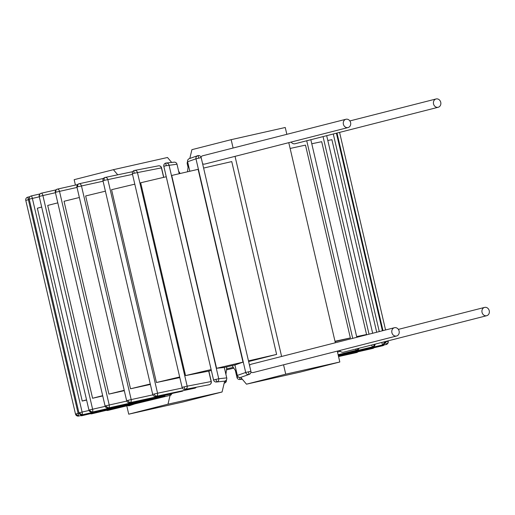 <?xml version="1.0" encoding="UTF-8"?>
<svg xmlns="http://www.w3.org/2000/svg" width="515" height="515" viewBox="0 0 515 515"><rect width="100%" height="100%" fill="white"/><g stroke="black" fill="none" stroke-linecap="round" stroke-linejoin="round"><path stroke-width="0.77" d="M233.102 148.017L231.158 139.668L191.908 149.665L189.81 158.459M201.153 157.603A2.678 2.659 70.6 0 0 197.676 155.685A2.678 2.659 70.6 0 0 195.97 158.807L201.172 157.603L250.889 371.264A2.678 2.678 0 0 1 249.176 374.399L249.176 374.399A2.678 2.659 70.6 0 0 250.876 371.27L245.694 372.474A2.678 2.659 70.6 0 0 249.176 374.399L240.737 377.36L246.479 384.177L285.728 374.173L283.553 364.807M281.608 356.47L235.046 156.36M203.605 168.064A155.176 1.893 166.9 0 1 231.75 161.594L276.619 354.41L248.629 361.543M126.793 405.839L128.731 414.182L167.98 404.178L170.085 395.365L170.858 395.095A2.62 1.32 -102.7 0 0 171.521 393.872M117.735 174.81L113.409 169.673L74.16 179.677L75.422 185.085M134.904 403.876L129.342 405.73A2.678 1.976 -103.9 0 1 129.304 405.736L128.962 405.775M188.336 164.909L187.511 171.791M232.143 365.605L236.61 372.364M246.479 384.177L300.567 371.997L339.816 361.994L337.286 351.114M335.342 342.771L288.78 142.661M286.836 134.325L285.246 127.488L231.158 139.668M113.409 169.673L167.497 157.493L171.662 162.437M128.731 414.182L182.819 402.003L222.068 391.999L224.173 383.186L224.939 382.915A2.62 1.32 -102.7 0 0 224.958 382.909A2.62 1.32 -102.7 0 0 225.615 380.714M355.459 349.157A2.678 1.564 76.4 0 0 357.05 350.123A2.678 1.564 76.4 0 0 357.075 350.116L357.075 350.116A2.678 1.564 76.4 0 0 357.146 350.097M335.078 341.632L350.361 337.937A155.176 1.893 166.9 0 0 334.995 341.284M290.125 148.468A155.176 1.893 166.9 0 1 305.492 145.121L350.361 337.937M357.05 350.123L358.582 348.359M233.295 367.35A80.263 0.979 -13.1 0 1 226.581 368.907M226.465 369.879A155.176 1.893 166.9 0 0 233.836 368.161M311.781 143.775A155.176 1.893 166.9 0 1 321.695 141.696L366.564 334.518A155.176 1.893 166.9 0 0 356.65 336.591M366.564 334.518L356.715 336.861M211.118 369.57A155.176 1.893 166.9 0 0 185.548 375.59L207.938 371.276A80.263 0.979 -13.1 0 1 211.33 370.472M224.031 367.491L216.577 368.289A155.176 1.893 166.9 0 1 242.99 362.148L235.188 364.897A80.263 0.979 -13.1 0 0 224.031 367.491M179.812 377.604L156.438 382.516A155.176 1.893 166.9 0 1 179.671 376.98M150.38 384.448L130.514 388.786A155.176 1.893 166.9 0 1 150.277 383.997M124.315 390.666L108.916 394.104A155.176 1.893 166.9 0 1 124.231 390.319M102.743 395.951L92.584 398.256A155.176 1.893 166.9 0 1 102.678 395.675M86.597 400.046L82.233 401.05A155.176 1.893 166.9 0 1 86.552 399.846M276.619 354.41A155.176 1.893 166.9 0 0 248.475 360.88M224.978 382.896A2.678 2.659 70.6 0 0 226.368 379.954A2.678 2.678 0 0 1 224.958 382.909M224.669 381.113L224.173 383.186L224.939 382.915M376.71 332.233L331.905 139.707A155.176 1.893 166.9 0 0 327.798 140.473M166.248 176.754A155.176 1.893 166.9 0 0 140.679 182.774L185.548 375.59M242.99 362.148L198.121 169.332A155.176 1.893 166.9 0 0 171.707 175.473L216.577 368.289M134.801 184.164A155.176 1.893 166.9 0 0 111.568 189.7L156.438 382.516M105.408 191.181A155.176 1.893 166.9 0 0 85.645 195.964L130.514 388.786M79.362 197.503A155.176 1.893 166.9 0 0 64.047 201.288L108.916 394.104M92.584 398.256L47.715 205.44A155.176 1.893 -13.1 0 1 57.809 202.859M41.683 207.03A155.176 1.893 166.9 0 0 37.363 208.234L82.233 401.05M182.027 391.278A2.678 1.996 77.7 0 1 181.988 391.291L181.988 391.291A2.678 2.678 0 0 0 182.053 391.271L182.053 391.271A2.678 1.777 -103.7 0 1 182.027 391.278A2.678 1.996 77.7 0 0 182.922 390.685M129.851 402.666A2.678 1.996 -102.3 0 0 131.19 399.589L126.639 400.67A2.678 2.678 0 0 0 129.819 402.679A2.678 1.996 -102.3 0 0 129.851 402.666L127.508 400.445M76.922 187.009L77.784 186.778A2.678 1.777 -103.7 0 1 78.892 183.804A2.678 1.777 -103.7 0 1 78.917 183.797A2.678 1.996 -102.3 0 1 78.956 183.784A2.678 2.678 0 0 0 76.922 187.009L126.639 400.67M152.858 394.857L131.19 399.589L81.467 185.928A2.678 1.996 -102.3 0 0 78.956 183.784L103.483 178.435M182.291 391.188A2.678 1.777 -103.7 0 1 182.053 391.271A2.678 2.678 0 0 0 183.256 390.615M79.046 413.178L78.113 413.397L78.711 416.036L75.499 414.041A2.678 2.678 0 0 0 78.711 416.036L156.888 397.85A2.678 2.678 0 0 0 157.828 397.426A2.678 2.678 -169.9 0 1 156.888 397.85L156.843 397.651M29.297 199.524L28.389 199.736L78.113 413.397L75.499 414.041L25.776 200.374A2.678 2.678 -169.9 0 1 25.75 199.299L25.75 199.299A2.678 2.678 -169.9 0 1 27.778 197.168L27.778 197.161A2.678 2.678 0 0 0 25.776 200.374L28.389 199.736L27.778 197.161L29.934 196.666M159.972 396.717A2.678 2.62 80.3 0 1 158.498 397.677A2.678 0.541 76.8 0 0 158.504 397.677A2.678 0.541 76.8 0 0 158.511 397.677M81.994 415.682L81.834 415.721A2.678 2.678 0 0 0 82.001 415.682A2.678 0.541 -103.2 0 1 81.994 415.682A2.678 0.541 -103.2 0 1 81.627 415.36M158.569 397.258L82.142 414.826A2.678 0.573 -102.9 0 0 82.091 412.058L78.937 412.83A2.678 2.678 0 0 0 82.142 414.826A2.678 0.573 -102.9 0 0 82.142 414.826A2.678 0.573 -102.9 0 0 82.149 414.826L78.995 412.805M29.213 199.163L29.271 199.144A2.678 2.614 -106.3 0 1 31.215 195.951A2.678 0.573 -102.9 0 0 31.215 195.951A2.678 2.678 0 0 0 29.213 199.163L78.937 412.83M89.05 410.461L82.091 412.058L32.368 198.397A2.678 0.573 -102.9 0 0 31.222 195.951L39.932 193.949M164.974 395.34A2.678 2.453 78.5 0 1 163.345 396.743A2.678 1.075 76.6 0 0 163.358 396.743L163.358 396.743A2.678 1.075 76.6 0 0 163.377 396.737M162.437 396.157A2.678 1.075 76.6 0 0 163.345 396.743L91.779 413.803A2.678 2.678 0 0 0 91.87 413.783A2.678 1.075 -103.4 0 1 91.85 413.783A2.678 1.075 -103.4 0 1 91.213 413.513M107.86 410.423L107.809 410.429A2.678 2.678 0 0 0 107.88 410.416A2.678 1.564 -103.6 0 1 107.86 410.423A2.678 1.564 -103.6 0 1 106.94 410.191M107.88 410.416L170.085 395.365M178.647 171.244L180.141 173.51M226.825 366.841L225.924 374.405M167.98 404.178L222.068 391.999M357.352 351.932A2.678 1.584 77.4 0 1 356.618 352.55A2.678 1.584 77.4 0 1 356.599 352.556L356.663 352.537A2.678 2.678 0 0 0 357.944 351.797M105.195 406.367L92.61 409.219A2.678 1.101 -102.8 0 1 92.153 412.103L88.941 410.107A2.678 2.678 0 0 0 92.14 412.109A2.678 1.101 -102.8 0 0 92.153 412.103L163.48 395.919A2.678 1.101 77.2 0 1 163.48 395.919A2.678 2.678 0 0 0 163.564 395.9L163.564 395.9A2.678 2.44 -104.6 0 1 163.493 395.919A2.678 1.101 77.2 0 0 163.873 395.584M39.217 196.447L39.449 196.376A2.678 2.44 -104.6 0 1 41.219 193.234A2.678 1.101 -102.8 0 0 41.219 193.234A2.678 2.678 0 0 0 39.217 196.447L88.941 410.107L90.479 409.779M39.449 196.376L42.893 195.558L92.61 409.219L89.166 410.037M55.446 192.713L42.893 195.558A2.678 1.101 -102.8 0 0 41.232 193.228L56.032 189.868M239.443 377.45L240.177 379.446A2.678 2.665 -96.1 0 0 241.677 378.474M188.052 167.266L187.241 163.783A2.678 2.678 0 0 1 187.595 161.729A2.678 2.665 -96.1 0 0 187.254 163.776L188.02 163.577M238.471 377.064L236.977 377.444A2.678 2.665 -96.1 0 0 240.177 379.446M373.227 347.908A2.678 1.101 77.2 0 1 372.757 348.436A2.678 1.101 77.2 0 1 372.744 348.443L338.471 356.213M372.757 348.436L372.828 348.417A2.678 2.678 0 0 0 374.045 347.722M382.96 345.256A2.678 0.573 77.1 0 1 382.761 345.713A2.678 0.573 77.1 0 1 382.754 345.719L338.4 355.917M382.761 345.713L382.902 345.681A2.678 2.678 0 0 0 384.042 345.005M388.091 340.84L388.201 341.291A2.678 2.678 0 0 1 386.199 344.503L388.226 342.372L388.201 341.291L385.6 341.863L386.199 344.503L338.336 355.64M381.795 342.443A2.678 0.541 76.8 0 0 382.915 344.857A2.678 0.541 76.8 0 0 382.922 344.857A2.678 0.541 76.8 0 0 382.928 344.85L338.271 355.363M382.915 344.857L384.86 341.664M371.592 345.044A2.678 1.075 76.6 0 0 373.06 346.756A2.678 1.075 76.6 0 0 373.072 346.75L338.201 355.067M373.06 346.756L374.907 344.2M224.289 367.433L226.722 377.888A2.678 2.665 83.9 0 1 224.418 381.152L224.418 381.152A2.678 2.678 0 0 0 224.74 381.1L224.733 381.1A2.678 2.678 0 0 0 226.735 377.888L218.733 378.744L213.551 379.954A2.678 2.665 -96.1 0 0 216.751 381.956A2.678 2.665 -96.1 0 0 218.733 378.744L169.017 165.083A2.678 2.665 -96.1 0 0 165.817 163.081A2.678 2.665 -96.1 0 0 163.828 166.287L166.158 165.714L165.817 163.081M216.751 381.956L215.875 379.375M174.122 162.173A2.678 2.665 83.9 0 1 176.999 164.227L176.999 164.234A2.678 2.678 0 0 0 174.122 162.173L166.139 163.03A2.678 2.678 0 0 0 163.815 166.293L213.538 379.954A2.678 2.678 0 0 0 216.429 382.008L224.418 381.152M240.737 377.36L239.939 377.489A2.678 2.659 -109.4 0 1 237.338 375.416L237.338 375.422M189.803 158.485L189.037 158.749A2.62 1.32 -102.7 0 0 189.018 158.762A2.62 1.32 -102.7 0 0 188.999 158.768M189.829 171.257L187.615 161.755A2.678 2.659 -109.4 0 1 189.037 158.749M198.842 158.111L197.96 155.601A2.678 2.678 0 0 0 197.676 155.685L189.391 158.607M248.893 374.476L248.565 371.772M197.96 155.601L197.96 155.607A2.678 2.678 0 0 1 201.172 157.603L201.153 157.609M250.947 372.139A4.281 3.695 75.7 0 0 253.425 372.487L396.556 336.012A4.281 3.695 75.7 0 0 399.106 331.048A4.281 3.695 75.7 0 0 394.445 327.714A4.281 3.695 75.7 0 0 391.896 332.671A4.281 3.695 75.7 0 0 396.556 336.012M394.445 327.714L251.314 364.189A4.281 3.695 75.7 0 0 249.518 365.373M202.607 163.776A4.281 3.695 75.7 0 0 204.919 164.034L348.05 127.559A4.281 3.695 75.7 0 0 350.599 122.596A4.281 3.695 75.7 0 0 345.938 119.261A4.281 3.695 75.7 0 0 343.389 124.224A4.281 3.695 75.7 0 0 348.05 127.559M345.938 119.261L202.807 155.742A4.281 3.695 75.7 0 0 200.953 157.004M171.424 393.898A2.678 1.584 77.4 0 1 171.398 393.904A2.678 2.678 0 0 0 171.469 393.885L171.469 393.885A2.678 2.157 -104.1 0 1 171.424 393.898A2.678 1.584 77.4 0 0 172.042 393.46M108.292 407.989A2.678 1.584 -102.6 0 0 109.219 405.002L105.079 405.994A2.678 2.678 0 0 0 108.266 407.996A2.678 1.584 -102.6 0 0 108.292 407.989L105.581 405.859M108.182 408.015A2.678 1.584 -102.6 0 0 108.266 407.996L171.398 393.904M55.356 192.333L55.858 192.198A2.678 2.157 -104.1 0 1 57.313 189.127A2.678 2.157 -104.1 0 1 57.358 189.121A2.678 1.584 -102.6 0 1 57.377 189.114A2.678 2.678 0 0 0 55.356 192.333L105.079 405.994M126.774 401.082L109.219 405.002L59.502 191.342A2.678 1.584 -102.6 0 0 57.377 189.114L77.533 184.615M194.882 388.168A2.678 1.326 -103.5 0 1 194.844 388.175A2.678 2.324 78.1 0 1 194.773 388.194L194.773 388.194A2.678 2.678 0 0 0 194.844 388.175L194.844 388.175A2.678 1.326 -103.5 0 1 194.825 388.181A2.678 2.678 0 0 0 196.318 387.235M155.903 396.363A2.678 2.324 -101.9 0 0 157.558 393.215L152.691 394.368A2.678 2.678 0 0 0 155.845 396.376A2.678 2.324 -101.9 0 0 155.903 396.363L153.998 394.033M102.968 180.707L104.275 180.372A2.678 1.326 -103.5 0 1 104.951 177.495A2.678 1.326 -103.5 0 1 104.97 177.495A2.678 2.678 0 0 0 102.968 180.707L152.691 394.368M182.329 388.007L157.558 393.215L107.835 179.555A2.678 2.324 -101.9 0 0 105.021 177.482A2.678 2.324 -101.9 0 0 104.97 177.495A2.678 2.678 0 0 1 105.021 177.482L132.709 171.662M209.277 384.737A2.678 2.549 79.1 0 1 209.174 384.757L209.174 384.757A2.678 2.678 0 0 0 209.283 384.737L209.283 384.737A2.678 0.811 -103.3 0 1 209.277 384.737A2.678 2.678 0 0 0 211.272 381.525L211.15 381.544A2.678 2.549 79.1 0 1 209.277 384.737M185.297 389.359A2.678 2.549 -100.9 0 0 187.17 386.166L182.085 387.357A2.678 2.678 0 0 0 185.194 389.379A2.678 2.549 -100.9 0 0 185.297 389.359L183.887 386.907M132.361 173.697L134.17 173.246A2.678 0.811 -103.3 0 1 134.351 170.491A2.678 0.811 -103.3 0 1 134.364 170.484A2.678 2.678 0 0 0 132.361 173.697L182.085 387.357M208.717 371.09L211.15 381.544L187.17 386.166L137.447 172.506A2.678 2.549 -100.9 0 0 134.364 170.484A2.678 2.678 0 0 1 134.46 170.465L158.44 165.843A2.678 2.549 79.1 0 1 161.427 167.884L161.556 167.864A2.678 2.678 0 0 0 158.44 165.843A2.678 2.549 79.1 0 0 158.343 165.862M339.643 350.515A4.281 3.695 75.7 0 0 343.569 352.189L486.701 315.708A4.281 3.695 75.7 0 0 489.25 310.751A4.281 3.695 75.7 0 0 484.589 307.41A4.281 3.695 75.7 0 0 482.04 312.373A4.281 3.695 75.7 0 0 486.701 315.708M291.136 142.063A4.281 3.695 75.7 0 0 295.063 143.737L438.194 107.262A4.281 3.695 75.7 0 0 440.743 102.298A4.281 3.695 75.7 0 0 436.076 98.964A4.281 3.695 75.7 0 0 433.533 103.921A4.281 3.695 75.7 0 0 438.194 107.262M339.816 361.994L285.728 374.173M129.304 405.736A2.678 1.976 -103.9 0 1 128.106 405.524M340.396 351.359L337.505 352.054M352.711 338.349L306.728 140.762M77.784 186.778L103.084 181.209M158.137 397.355A2.678 0.541 76.8 0 0 158.498 397.677A2.678 2.678 0 0 0 160.011 396.711M29.271 199.144L39.301 196.807M169.725 394.278A2.678 1.564 76.4 0 0 170.858 395.095M235.329 370.42L236.964 377.444L235.349 370.452M188.059 167.227L187.254 163.783M385.516 341.497L385.6 341.863L384.975 342.012M382.986 330.63L337.003 133.044M379.272 331.583L333.289 133.997M369.03 334.19L323.047 136.604M166.158 165.714L176.999 164.227L179.214 173.722L177.012 164.227M213.551 379.948L163.828 166.293M187.615 161.762L195.97 158.807L245.694 372.474L237.338 375.416L234.904 364.961M55.858 192.198L77.018 187.428M196.099 387.28A2.678 2.324 78.1 0 1 194.825 388.181M104.275 180.372L132.516 174.366M134.17 173.246L161.427 167.884L163.635 177.366M359.019 348.249A2.678 2.678 0 0 1 357.075 350.116L338.117 354.7M356.818 337.299L310.835 139.713M224.167 383.212L224.585 383.063M129.819 402.679L181.988 391.291M82.001 415.682L158.504 397.677M80.533 415.611A2.678 2.678 0 0 0 81.834 415.721M158.717 397.219A2.678 2.678 0 0 0 159.541 396.814M90.383 413.712A2.678 2.678 0 0 0 91.779 413.803M163.358 396.743A2.678 2.678 0 0 0 165.148 395.295M106.341 410.333A2.678 2.678 0 0 0 107.809 410.429M356.663 352.537A2.678 2.678 0 0 1 356.599 352.556L338.555 356.58M163.564 395.9A2.678 2.678 0 0 0 164.504 395.443M242.314 379.233L239.855 379.497A2.678 2.678 0 0 1 236.964 377.444M385.568 329.973L339.585 132.387M382.388 330.785L336.411 133.198M382.922 344.857A2.678 2.678 0 0 0 384.917 341.651M372.66 333.263L326.684 135.677M373.072 346.75A2.678 2.678 0 0 0 375.126 344.142M226.735 377.888L224.302 367.427M234.885 364.968L237.318 375.422A2.678 2.678 0 0 0 239.881 377.495M189.81 171.257L187.602 161.762A2.678 2.678 0 0 1 189.018 158.762M171.469 393.885A2.678 2.678 0 0 0 172.519 393.357M155.845 396.376L194.773 388.194M185.194 389.379L209.174 384.757M211.272 381.525L208.839 371.058M163.757 177.334L161.556 167.864M398.372 329.388L484.589 307.41M349.865 120.935L436.076 98.964M127.707 405.62A2.678 2.678 0 0 0 129.342 405.73"/></g></svg>

